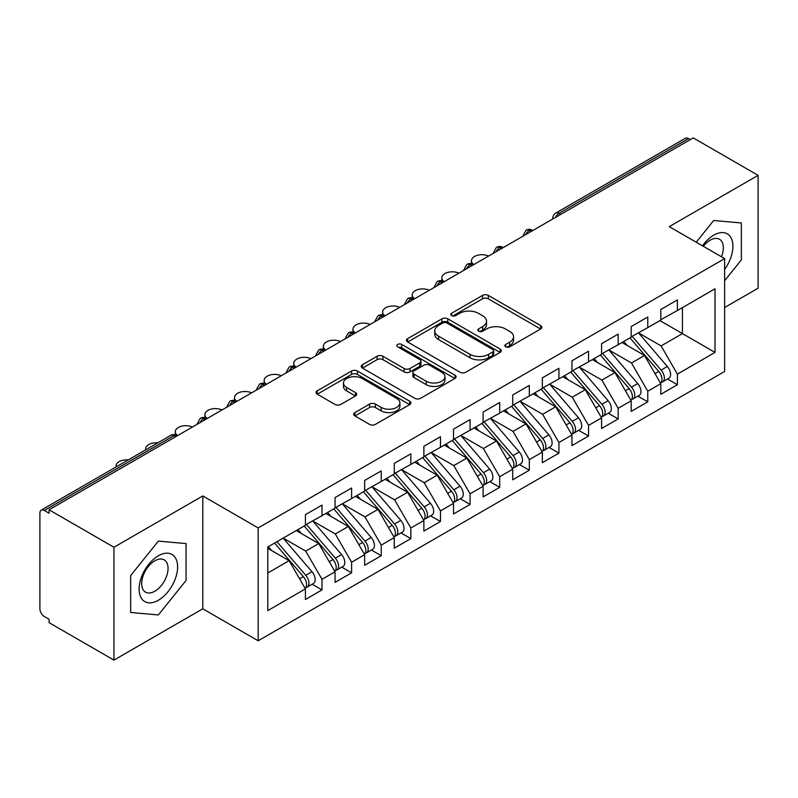 <?xml version="1.0" encoding="UTF-8"?>
<svg xmlns="http://www.w3.org/2000/svg" width="798" height="798" viewBox="0 0 798 798"><rect width="100%" height="100%" fill="white"/><g stroke="black" fill="none" stroke-linecap="round" stroke-linejoin="round"><path stroke-width="1.2" d="M505.703 346.811A2.883 1.666 0 0 0 509.772 346.811L540.665 328.976A4.11 2.374 0 0 0 541.862 327.3A4.11 2.374 0 0 0 540.665 325.624L488.336 295.41A4.11 2.374 0 0 0 482.521 295.41L451.628 313.245A2.883 1.666 0 0 0 450.79 314.422A2.883 1.666 0 0 0 451.628 315.589A2.883 1.666 0 0 0 455.698 315.589L459.698 313.285A13.157 7.591 0 0 1 478.301 313.285L482.66 315.809A13.157 7.591 0 0 1 486.521 321.175A13.157 7.591 0 0 1 482.66 326.542L478.67 328.856A2.883 1.666 0 0 0 477.822 330.023A2.883 1.666 0 0 0 478.67 331.2A2.883 1.666 0 0 0 482.74 331.2L486.73 328.896A13.157 7.591 0 0 1 505.343 328.896L509.703 331.409A13.157 7.591 0 0 1 513.553 336.786A13.157 7.591 0 0 1 509.703 342.152L505.703 344.467A2.883 1.666 0 0 0 504.865 345.634A2.883 1.666 0 0 0 505.703 346.811L505.703 344.467M354.901 412.566A4.11 2.374 0 0 0 353.694 414.242A4.11 2.374 0 0 0 354.901 415.918L369.584 424.396A4.11 2.374 0 0 0 375.389 424.396L409.693 404.586A4.11 2.374 0 0 0 410.9 402.91A4.11 2.374 0 0 0 409.693 401.234L357.374 371.02A4.11 2.374 0 0 0 351.559 371.02L317.255 390.83A4.11 2.374 0 0 0 316.048 392.506A4.11 2.374 0 0 0 317.255 394.182L334.99 404.426A4.11 2.374 0 0 0 340.796 404.426L355.479 395.948A4.11 2.374 0 0 0 356.686 394.272A4.11 2.374 0 0 0 355.479 392.586L346.691 387.509A11.002 6.354 0 0 1 343.469 383.02A11.002 6.354 0 0 1 350.252 377.155A11.002 6.354 0 0 1 362.242 378.531L396.686 398.421A11.002 6.354 0 0 1 399.908 402.91A11.002 6.354 0 0 1 393.125 408.776A11.002 6.354 0 0 1 381.135 407.399L375.389 404.087A4.11 2.374 0 0 0 369.584 404.087L354.901 412.566L354.901 415.918M724.634 307.519L758.1 288.198L758.1 175.341L693.243 137.894L49.077 509.802L49.077 513.224L44.339 510.481A6.284 3.631 -120 0 0 41.197 510.171A6.284 3.631 -120 0 0 39.9 513.044L39.9 608.804A6.284 3.631 -120 0 0 44.339 616.495L49.077 619.238L49.077 622.659L113.944 660.106L202.792 608.804L258.173 640.784L258.173 527.927L202.792 495.947L113.944 547.248L49.077 509.802M758.1 175.341L669.253 226.642L724.634 258.622L258.173 527.927M459.987 372.197A4.11 2.374 0 0 0 465.803 372.197L500.107 352.397A4.11 2.374 0 0 0 501.314 350.711A4.11 2.374 0 0 0 500.107 349.035L447.778 318.821A4.11 2.374 0 0 0 441.962 318.821L407.658 338.631A4.11 2.374 0 0 0 406.461 340.307A4.11 2.374 0 0 0 407.658 341.983L459.987 372.197M398.781 347.429A2.883 1.666 0 0 1 401.703 347.838L401.703 344.417L454.9 375.13A4.11 2.374 0 0 1 456.107 376.816A4.11 2.374 0 0 1 454.9 378.491L420.596 398.292A4.11 2.374 0 0 1 414.78 398.292L362.462 368.087L362.462 364.726A4.11 2.374 0 0 0 361.255 366.402A4.11 2.374 0 0 0 362.462 368.087M362.462 364.726L377.135 356.257A4.11 2.374 0 0 1 382.95 356.257L404.177 368.506A4.11 2.374 0 0 0 409.992 368.506L419.728 362.881A4.11 2.374 0 0 0 420.935 361.205A4.11 2.374 0 0 0 419.728 359.529L397.633 346.771A2.883 1.666 0 0 1 396.786 345.594A2.883 1.666 0 0 1 398.571 344.058A2.883 1.666 0 0 1 401.703 344.417M258.173 640.784L724.634 371.469L724.634 258.622M659.916 320.596L715.008 352.407L715.008 288.796L677.392 310.512L677.392 299.908L660.814 309.484L660.814 320.088L647.777 327.609L647.777 317.006L631.198 326.582L631.198 337.185L618.161 344.706L618.161 334.113L601.572 343.689L601.572 354.282L588.545 361.813L588.545 351.21L571.957 360.786L571.957 371.389L558.929 378.91L558.929 368.307L542.341 377.883L542.341 388.486L529.313 396.007L529.313 385.404L512.725 394.98L512.725 405.584L499.698 413.105L499.698 402.501L483.109 412.077L483.109 422.681L470.082 430.202L470.082 419.608L453.493 429.174L453.493 439.778L440.466 447.309L440.466 436.706L423.878 446.281L423.878 456.875L410.85 464.406L410.85 453.803L394.262 463.379L394.262 473.982L381.235 481.503L381.235 470.9L364.646 480.476L364.646 491.079L351.609 498.6L351.609 487.997L335.03 497.573L335.03 508.176L321.993 515.698L321.993 505.094L305.415 514.67L305.415 525.274L267.799 546.989L267.799 610.6L305.415 588.884L289.125 560.675L267.799 548.356M715.008 352.407L677.392 374.122L661.103 345.903L638.6 332.916M667.547 379.04L677.392 384.726L677.392 374.122M677.392 384.726L660.814 394.302L660.814 383.698L647.777 391.219L631.487 363.01L608.984 350.013M637.931 396.137L647.777 401.823L647.777 391.219M647.777 401.823L631.198 411.399L631.198 400.796L618.161 408.317L601.872 380.107L579.368 367.11L608.116 400.696L601.901 404.287A8.379 4.838 60 0 1 605.133 412.247A8.379 4.838 60 0 1 603.398 416.077A8.379 4.838 60 0 1 602.041 416.466M608.315 413.234L618.161 418.92L618.161 408.317M618.161 418.92L601.572 428.496L601.572 417.893L588.545 425.414L572.256 397.204L549.752 384.207M578.7 430.341L588.545 436.017L588.545 425.414M588.545 436.017L571.957 445.593L571.957 434.99L558.929 442.521L542.64 414.302L520.126 401.304M549.084 447.439L558.929 453.114L558.929 442.521M558.929 453.114L542.341 462.69L542.341 452.097L529.313 459.618L513.024 431.399L490.511 418.411M519.468 464.536L529.313 470.221L529.313 459.618M529.313 470.221L512.725 479.798L512.725 469.194L499.698 476.715L483.408 448.506L460.895 435.509M489.852 481.633L499.698 487.319L499.698 476.715M499.698 487.319L483.109 496.895L483.109 486.291L470.082 493.812L453.793 465.603L431.279 452.606M460.237 498.73L470.082 504.416L470.082 493.812M470.082 504.416L453.493 513.992L453.493 503.388L440.466 510.91L424.177 482.7L401.663 469.703L430.421 503.289L424.197 506.88A8.379 4.838 60 0 1 427.429 514.84A8.379 4.838 60 0 1 425.693 518.67A8.379 4.838 60 0 1 424.337 519.059M430.621 515.827L440.466 521.513L440.466 510.91M440.466 521.513L423.878 531.089L423.878 520.486L410.85 528.017L394.561 499.797L372.048 486.8M401.005 532.934L410.85 538.61L410.85 528.017M410.85 538.61L394.262 548.186L394.262 537.583L381.235 545.114L364.945 516.895L342.432 503.897M371.389 550.031L381.235 555.717L381.235 545.114M381.235 555.717L364.646 565.283L364.646 554.69L351.609 562.211L335.32 533.992L312.816 521.004M341.773 567.129L351.609 572.814L351.609 562.211M351.609 572.814L335.03 582.39L335.03 571.787L321.993 579.308L305.704 551.099L283.2 538.101M312.158 584.226L321.993 589.912L321.993 579.308M321.993 589.912L305.415 599.488L305.415 588.884M305.415 524.934L321.993 515.698M267.799 572.984L289.125 560.675M335.03 507.837L351.609 498.6M305.704 551.099L318.741 543.568L296.228 530.58M335.03 571.787L318.741 543.568M364.646 490.74L381.235 481.503M335.32 533.992L348.357 526.471L325.843 513.473M364.646 554.69L348.357 526.471M394.262 473.633L410.85 464.406M364.945 516.895L377.973 509.373L355.459 496.376M394.262 537.583L377.973 509.373M423.878 456.536L440.466 447.309M394.561 499.797L407.588 492.276L385.075 479.279M423.878 520.486L407.588 492.276M453.493 439.439L470.082 430.202M424.177 482.7L437.204 475.179L414.701 462.182M453.493 503.388L437.204 475.179M483.109 422.341L499.698 413.105M453.793 465.603L466.82 458.082L444.316 445.084M483.109 486.291L466.82 458.082M512.725 405.244L529.313 396.007M483.408 448.506L496.436 440.975L473.932 427.987M512.725 469.194L496.436 440.975M542.341 388.137L558.929 378.91M513.024 431.399L526.052 423.878L503.548 410.88M542.341 452.097L526.052 423.878M571.957 371.04L588.545 361.813M542.64 414.302L555.667 406.781L533.164 393.783M571.957 434.99L555.667 406.781M601.572 353.943L618.161 344.706M572.256 397.204L585.283 389.683L562.78 376.686M601.572 417.893L585.283 389.683M631.198 336.846L647.777 327.609M601.872 380.107L614.909 372.586L592.395 359.589M631.198 400.796L614.909 372.586M690.28 139.61L688.504 138.583L558.999 213.345L560.785 214.373M555.448 217.455A6.284 3.631 120 0 1 558.999 213.345A6.284 3.631 60 0 0 555.857 213.036L685.362 138.273A6.284 3.631 60 0 1 688.504 138.583M660.814 319.749L677.392 310.512M661.103 345.903L682.43 333.594L682.43 307.609L715.008 288.796M631.487 363.01L644.525 355.479L622.011 342.492M660.814 383.698L644.525 355.479M113.944 547.248L113.944 660.106M713.671 220.497L696.225 242.213L713.671 220.497L741.362 222.971L713.671 220.497M741.362 259.899L741.362 222.971L741.362 259.899L724.634 280.706L741.362 259.899M202.792 608.804L202.792 495.947M186.054 580.495L186.054 543.578L158.363 541.104L130.673 575.548L130.673 612.475L158.363 614.949L186.054 580.495L158.363 614.949L130.673 612.475L130.673 575.548L158.363 541.104L186.054 543.578L186.054 580.495M531.019 231.56L529.234 230.532A6.284 3.631 -120 0 0 526.101 230.223A6.284 3.631 -120 0 0 526.022 230.263L523.099 235.58A6.284 3.631 0 0 0 523.169 236.088M501.403 248.657L499.618 247.629A6.284 3.631 -120 0 0 496.486 247.32A6.284 3.631 -120 0 0 496.406 247.36L493.483 252.677A6.284 3.631 0 0 0 493.553 253.185M471.778 265.754L470.002 264.727A6.284 3.631 -120 0 0 466.86 264.417A6.284 3.631 -120 0 0 466.79 264.467L463.867 269.774A6.284 3.631 0 0 0 463.937 270.293M442.162 282.851L440.386 281.834A6.284 3.631 -120 0 0 437.244 281.514A6.284 3.631 -120 0 0 437.174 281.564L434.252 286.871A6.284 3.631 0 0 0 434.312 287.39M412.546 299.958L410.771 298.931A6.284 3.631 -120 0 0 407.628 298.622A6.284 3.631 -120 0 0 407.559 298.661L404.636 303.968A6.284 3.631 0 0 0 404.696 304.487M382.93 317.055L381.155 316.028A6.284 3.631 -120 0 0 378.013 315.719A6.284 3.631 -120 0 0 377.943 315.759L375.02 321.065A6.284 3.631 0 0 0 375.08 321.584M353.315 334.153L351.539 333.125A6.284 3.631 -120 0 0 348.397 332.816A6.284 3.631 -120 0 0 348.327 332.856L345.404 338.172A6.284 3.631 0 0 0 345.464 338.681M323.699 351.25L321.923 350.222A6.284 3.631 -120 0 0 318.781 349.913A6.284 3.631 -120 0 0 318.711 349.953L315.789 355.27A6.284 3.631 0 0 0 315.848 355.778M294.083 368.347L292.307 367.319A6.284 3.631 -120 0 0 289.165 367.01A6.284 3.631 -120 0 0 289.095 367.06L286.173 372.367A6.284 3.631 0 0 0 286.233 372.885M264.467 385.444L262.692 384.427A6.284 3.631 -120 0 0 259.55 384.107A6.284 3.631 -120 0 0 259.48 384.157L256.557 389.464A6.284 3.631 0 0 0 256.617 389.983M234.851 402.551L233.076 401.524A6.284 3.631 -120 0 0 229.934 401.214A6.284 3.631 -120 0 0 229.864 401.254L226.941 406.561A6.284 3.631 0 0 0 227.001 407.08M205.236 419.648L203.46 418.621A6.284 3.631 -120 0 0 200.318 418.312A6.284 3.631 -120 0 0 200.238 418.351L197.315 423.658A6.284 3.631 0 0 0 197.385 424.177M506.85 347.22L509.703 345.574A13.157 7.591 0 0 0 513.553 340.207L513.553 336.786M486.521 321.175L486.521 324.596A13.157 7.591 0 0 1 482.66 329.963L479.817 331.609M540.605 329.015L488.336 298.831A4.11 2.374 0 0 0 482.521 298.831L452.785 315.998M500.057 352.427L447.778 322.242A4.11 2.374 0 0 0 441.962 322.242L407.718 342.023M492.835 351.888A2.883 1.666 0 0 0 493.683 350.711A2.883 1.666 0 0 0 492.835 349.534L446.91 323.02A2.883 1.666 0 0 0 442.84 323.02L438.621 325.454A13.157 7.591 0 0 0 434.77 330.821A13.157 7.591 0 0 0 438.621 336.197L470.022 354.322A13.157 7.591 0 0 0 488.625 354.322L492.835 351.888L492.835 355.31A2.883 1.666 0 0 0 493.683 354.132L493.683 350.711M434.77 330.821L434.77 334.242A13.157 7.591 0 0 0 438.621 339.619L438.621 336.197M492.835 355.31L488.625 357.743A13.157 7.591 0 0 1 470.022 357.743L438.621 339.619M362.511 368.117L377.135 359.669L377.135 356.257M420.935 361.205L420.935 364.626A4.11 2.374 0 0 1 419.728 366.302L409.992 371.928A4.11 2.374 0 0 1 404.177 371.928L382.95 359.669A4.11 2.374 0 0 0 377.135 359.669M401.703 347.838L454.85 378.521M426.192 381.215A11.002 6.354 0 0 0 438.182 382.591A11.002 6.354 0 0 0 444.965 376.726A11.002 6.354 0 0 0 441.743 372.237L429.613 365.235A4.11 2.374 0 0 0 423.798 365.235L414.062 370.851A4.11 2.374 0 0 0 412.855 372.536A4.11 2.374 0 0 0 414.062 374.212L426.192 381.215L426.192 384.636A11.002 6.354 0 0 0 438.182 386.013A11.002 6.354 0 0 0 444.965 380.147L444.965 376.726M412.855 372.536L412.855 375.948A4.11 2.374 0 0 0 414.062 377.634L414.062 374.212M426.192 384.636L414.062 377.634M399.908 402.91L399.908 406.332A11.002 6.354 0 0 1 393.125 412.197A11.002 6.354 0 0 1 381.135 410.82L375.389 407.509A4.11 2.374 0 0 0 369.584 407.509L354.95 415.948M343.469 383.02L343.469 386.441A11.002 6.354 0 0 0 346.691 390.93L346.691 387.509M355.429 395.978L346.691 390.93M409.643 404.626L357.374 374.442A4.11 2.374 0 0 0 351.559 374.442L317.305 394.212M632.335 336.527L661.133 370.082A8.379 4.838 60 0 1 664.365 378.043A8.379 4.838 60 0 1 662.629 381.883L668.844 378.292A8.379 4.838 -120 0 0 670.579 374.452A8.379 4.838 -120 0 0 667.347 366.491L638.56 332.936M662.629 381.883A8.379 4.838 60 0 1 661.273 382.272M629.971 337.893L658.759 371.449A8.379 4.838 60 0 1 661.991 379.419A8.379 4.838 60 0 1 660.475 383.11M488.556 256.078A10.474 6.045 0 0 0 477.443 255.29A10.474 6.045 0 0 0 471.458 260.756A10.474 6.045 0 0 0 473.822 264.577M627.168 345.464L623.747 341.484M602.719 353.624L631.517 387.18A8.379 4.838 60 0 1 634.749 395.15A8.379 4.838 60 0 1 633.014 398.98L639.228 395.389A8.379 4.838 -120 0 0 640.964 391.559A8.379 4.838 -120 0 0 637.732 383.599L608.944 350.033M633.014 398.98A8.379 4.838 60 0 1 631.657 399.369M600.355 354.99L629.143 388.556A8.379 4.838 60 0 1 632.375 396.516A8.379 4.838 60 0 1 630.859 400.217M458.94 273.175A10.474 6.045 0 0 0 447.828 272.387A10.474 6.045 0 0 0 441.843 277.854A10.474 6.045 0 0 0 444.197 281.684M597.552 362.561L594.131 358.581M603.398 416.077L609.612 412.486A8.379 4.838 -120 0 0 611.348 408.656A8.379 4.838 -120 0 0 608.116 400.696M570.74 372.087L599.527 405.653A8.379 4.838 60 0 1 602.759 413.613A8.379 4.838 60 0 1 601.243 417.314M429.314 290.273A10.474 6.045 0 0 0 418.202 289.494A10.474 6.045 0 0 0 412.227 294.951A10.474 6.045 0 0 0 414.581 298.781M567.927 379.658L564.515 375.678M573.104 370.721L601.901 404.287M543.488 387.818L572.276 421.384A8.379 4.838 60 0 1 575.518 429.344A8.379 4.838 60 0 1 573.782 433.174L579.996 429.583A8.379 4.838 -120 0 0 581.732 425.753A8.379 4.838 -120 0 0 578.5 417.793L549.712 384.227M573.782 433.174A8.379 4.838 60 0 1 572.425 433.563M541.124 389.195L569.912 422.75A8.379 4.838 60 0 1 573.144 430.711A8.379 4.838 60 0 1 571.627 434.411M399.698 307.37A10.474 6.045 0 0 0 388.586 306.592A10.474 6.045 0 0 0 382.601 312.048A10.474 6.045 0 0 0 384.965 315.878M538.311 396.756L534.899 392.776M513.872 404.925L542.66 438.481A8.379 4.838 60 0 1 545.902 446.441A8.379 4.838 60 0 1 544.166 450.281L550.381 446.69A8.379 4.838 -120 0 0 552.116 442.85A8.379 4.838 -120 0 0 548.884 434.89L520.096 401.334M544.166 450.281A8.379 4.838 60 0 1 542.81 450.661M511.508 406.292L540.296 439.848A8.379 4.838 60 0 1 543.528 447.808A8.379 4.838 60 0 1 542.012 451.508M370.082 324.467A10.474 6.045 0 0 0 358.97 323.689A10.474 6.045 0 0 0 352.985 329.155A10.474 6.045 0 0 0 355.349 332.975M508.695 413.863L505.284 409.883M724.634 269.375A27.222 15.721 120 0 0 732.045 240.188A27.222 15.721 120 0 0 713.671 235.191A27.222 15.721 120 0 0 702.469 245.824M721.442 256.776A18.643 10.763 120 0 0 719.487 239.26A18.643 10.763 120 0 0 710.17 240.178A18.643 10.763 120 0 0 703.337 246.323M158.363 600.256A27.222 15.721 120 0 0 177.615 566.909A27.222 15.721 120 0 0 158.363 555.797A27.222 15.721 120 0 0 139.111 589.143A27.222 15.721 120 0 0 158.363 600.256M154.862 591.218A18.643 10.763 120 0 0 167.041 574.799A18.643 10.763 120 0 0 164.179 559.857A18.643 10.763 120 0 0 154.862 560.785A18.643 10.763 120 0 0 142.682 577.203A18.643 10.763 120 0 0 145.545 592.146A18.643 10.763 120 0 0 154.862 591.218M484.256 422.022L513.044 455.578A8.379 4.838 60 0 1 516.286 463.538A8.379 4.838 60 0 1 514.55 467.379L520.765 463.788A8.379 4.838 -120 0 0 522.5 459.947A8.379 4.838 -120 0 0 519.269 451.987L490.481 418.431M514.55 467.379A8.379 4.838 60 0 1 513.194 467.768M481.892 423.389L510.68 456.945A8.379 4.838 60 0 1 513.912 464.905A8.379 4.838 60 0 1 512.386 468.606M340.467 341.564A10.474 6.045 0 0 0 329.355 340.786A10.474 6.045 0 0 0 323.37 346.252A10.474 6.045 0 0 0 325.734 350.073M479.079 430.96L475.668 426.98M454.641 439.119L483.428 472.675A8.379 4.838 60 0 1 486.66 480.645A8.379 4.838 60 0 1 484.935 484.476L491.149 480.885A8.379 4.838 -120 0 0 492.885 477.054A8.379 4.838 -120 0 0 489.653 469.084L460.865 435.528M484.935 484.476A8.379 4.838 60 0 1 483.578 484.865M452.267 440.486L481.064 474.052A8.379 4.838 60 0 1 484.296 482.012A8.379 4.838 60 0 1 482.77 485.703M310.851 358.671A10.474 6.045 0 0 0 299.739 357.883A10.474 6.045 0 0 0 293.754 363.349A10.474 6.045 0 0 0 296.118 367.17M449.464 448.057L446.052 444.077M425.025 456.217L453.813 489.782A8.379 4.838 60 0 1 457.045 497.743A8.379 4.838 60 0 1 455.309 501.573L461.533 497.982A8.379 4.838 -120 0 0 463.269 494.152A8.379 4.838 -120 0 0 460.037 486.191L431.239 452.626M455.309 501.573A8.379 4.838 60 0 1 453.962 501.962M422.651 457.583L451.449 491.149A8.379 4.838 60 0 1 454.68 499.109A8.379 4.838 60 0 1 453.154 502.81M281.235 375.768A10.474 6.045 0 0 0 270.123 374.99A10.474 6.045 0 0 0 264.138 380.447A10.474 6.045 0 0 0 266.502 384.277M419.848 465.154L416.436 461.174M425.693 518.67L431.918 515.079A8.379 4.838 -120 0 0 433.653 511.249A8.379 4.838 -120 0 0 430.421 503.289M393.035 474.68L421.833 508.246A8.379 4.838 60 0 1 425.065 516.206A8.379 4.838 60 0 1 423.539 519.907M251.619 392.865A10.474 6.045 0 0 0 240.507 392.087A10.474 6.045 0 0 0 234.522 397.544A10.474 6.045 0 0 0 236.886 401.374M390.232 482.251L386.821 478.271M395.409 473.314L424.197 506.88M365.793 490.411L394.581 523.977A8.379 4.838 60 0 1 397.813 531.937A8.379 4.838 60 0 1 396.077 535.767L402.302 532.186A8.379 4.838 -120 0 0 404.037 528.346A8.379 4.838 -120 0 0 400.805 520.386L372.008 486.82M396.077 535.767A8.379 4.838 60 0 1 394.721 536.156M363.419 491.787L392.207 525.343A8.379 4.838 60 0 1 395.449 533.303A8.379 4.838 60 0 1 393.923 537.004M222.004 409.963A10.474 6.045 0 0 0 210.891 409.184A10.474 6.045 0 0 0 204.906 414.651A10.474 6.045 0 0 0 207.271 418.471M360.616 499.349L357.205 495.378M336.177 507.518L364.965 541.074A8.379 4.838 60 0 1 368.197 549.034A8.379 4.838 60 0 1 366.462 552.874L372.686 549.283A8.379 4.838 -120 0 0 374.422 545.443A8.379 4.838 -120 0 0 371.18 537.483L342.392 503.927M366.462 552.874A8.379 4.838 60 0 1 365.105 553.263M333.803 508.885L362.591 542.44A8.379 4.838 60 0 1 365.833 550.401A8.379 4.838 60 0 1 364.307 554.101M192.388 427.06A10.474 6.045 0 0 0 181.276 426.282A10.474 6.045 0 0 0 175.291 431.748A10.474 6.045 0 0 0 177.655 435.568M331 516.456L327.589 512.476M306.562 524.615L335.35 558.171A8.379 4.838 60 0 1 338.581 566.131A8.379 4.838 60 0 1 336.846 569.971L343.07 566.38A8.379 4.838 -120 0 0 344.806 562.54A8.379 4.838 -120 0 0 341.564 554.58L312.776 521.024M336.846 569.971A8.379 4.838 60 0 1 335.489 570.361M304.188 525.982L332.975 559.538A8.379 4.838 60 0 1 336.217 567.508A8.379 4.838 60 0 1 334.691 571.198M157.775 442.87A10.474 6.045 0 0 0 145.675 448.845A10.474 6.045 0 0 0 145.805 449.783M301.385 533.553L297.973 529.573M276.946 541.712L305.734 575.268A8.379 4.838 60 0 1 308.966 583.238A8.379 4.838 60 0 1 307.23 587.069L313.454 583.478A8.379 4.838 -120 0 0 315.19 579.647A8.379 4.838 -120 0 0 311.948 571.677L283.16 538.121M307.23 587.069A8.379 4.838 60 0 1 305.873 587.458M274.572 543.079L303.36 576.645A8.379 4.838 60 0 1 306.592 584.605A8.379 4.838 60 0 1 305.075 588.296M128.159 459.967A10.474 6.045 0 0 0 116.059 465.942A10.474 6.045 0 0 0 116.189 466.88M271.769 550.65L268.357 546.67M175.62 436.745L173.844 435.718L44.339 510.481M177.455 435.678L176.986 435.409A6.284 3.631 120 0 0 173.844 435.718A6.284 3.631 -120 0 0 170.702 435.409L41.197 510.171M532.855 230.492L532.376 230.223A6.284 3.631 120 0 0 529.234 230.532A6.284 3.631 120 0 0 525.832 234.552M552.725 219.031L552.725 218.472A6.284 3.631 0 0 0 552.785 218.991M503.239 247.599L502.76 247.32A6.284 3.631 120 0 0 499.618 247.629A6.284 3.631 120 0 0 496.216 251.649M473.623 264.697L473.144 264.417A6.284 3.631 120 0 0 470.002 264.727A6.284 3.631 120 0 0 466.601 268.746M444.007 281.794L443.528 281.514A6.284 3.631 120 0 0 440.386 281.834A6.284 3.631 120 0 0 436.985 285.844M414.391 298.891L413.913 298.622A6.284 3.631 120 0 0 410.771 298.931A6.284 3.631 120 0 0 407.369 302.951M384.776 315.988L384.297 315.719A6.284 3.631 120 0 0 381.155 316.028A6.284 3.631 120 0 0 377.753 320.048M355.16 333.085L354.681 332.816A6.284 3.631 120 0 0 351.539 333.125A6.284 3.631 120 0 0 348.127 337.145M325.544 350.192L325.065 349.913A6.284 3.631 120 0 0 321.923 350.222A6.284 3.631 120 0 0 318.512 354.242M295.928 367.289L295.45 367.01A6.284 3.631 120 0 0 292.307 367.319A6.284 3.631 120 0 0 288.896 371.339M266.303 384.387L265.834 384.107A6.284 3.631 120 0 0 262.692 384.427A6.284 3.631 120 0 0 259.28 388.446M236.687 401.484L236.218 401.214A6.284 3.631 120 0 0 233.076 401.524A6.284 3.631 120 0 0 229.664 405.544M207.071 418.581L206.602 418.312A6.284 3.631 120 0 0 203.46 418.621A6.284 3.631 120 0 0 200.049 422.641M509.703 345.574L509.703 342.152M478.67 331.2L478.67 328.856M482.66 329.963L482.66 326.542M451.628 315.589L451.628 313.245M482.521 298.831L482.521 295.41M488.336 298.831L488.336 295.41M540.665 328.976L540.665 325.624M407.658 341.983L407.658 338.631M441.962 322.242L441.962 318.821M447.778 322.242L447.778 318.821M500.107 352.397L500.107 349.035M470.022 357.743L470.022 354.322M488.625 357.743L488.625 354.322M382.95 359.669L382.95 356.257M404.177 371.928L404.177 368.506M409.992 371.928L409.992 368.506M419.728 366.302L419.728 362.881M454.9 378.491L454.9 375.13M369.584 407.509L369.584 404.087M375.389 407.509L375.389 404.087M381.135 410.82L381.135 407.399M355.479 395.948L355.479 392.586M317.255 394.182L317.255 390.83M351.559 374.442L351.559 371.02M357.374 374.442L357.374 371.02M409.693 404.586L409.693 401.234M658.759 371.449L654.998 373.624M667.347 366.491L661.133 370.082M629.143 388.556L625.383 390.721M637.732 383.599L631.517 387.18M599.527 405.653L595.767 407.828M569.912 422.75L566.151 424.925M578.5 417.793L572.276 421.384M540.296 439.848L536.525 442.022M548.884 434.89L542.66 438.481M510.68 456.945L506.91 459.119M519.269 451.987L513.044 455.578M481.064 474.052L477.294 476.216M489.653 469.084L483.428 472.675M451.449 491.149L447.678 493.324M460.037 486.191L453.813 489.782M421.833 508.246L418.062 510.421M392.207 525.343L388.446 527.518M400.805 520.386L394.581 523.977M362.591 542.44L358.831 544.615M371.18 537.483L364.965 541.074M332.975 559.538L329.215 561.712M341.564 554.58L335.35 558.171M303.36 576.645L299.599 578.809M311.948 571.677L305.734 575.268M532.376 230.223A6.284 6.284 0 0 0 526.101 230.223M555.857 213.036A6.284 6.284 0 0 0 552.725 218.472M502.76 247.32A6.284 6.284 0 0 0 496.486 247.32M523.099 235.58L523.099 236.128M473.144 264.417A6.284 6.284 0 0 0 466.86 264.417M493.483 252.677L493.483 253.225M443.528 281.514A6.284 6.284 0 0 0 437.244 281.514M463.867 269.774L463.867 270.322M413.913 298.622A6.284 6.284 0 0 0 407.628 298.622M434.252 286.871L434.252 287.42M384.297 315.719A6.284 6.284 0 0 0 378.013 315.719M404.636 303.968L404.636 304.527M354.681 332.816A6.284 6.284 0 0 0 348.397 332.816M375.02 321.065L375.02 321.624M325.065 349.913A6.284 6.284 0 0 0 318.781 349.913M345.404 338.172L345.404 338.721M295.45 367.01A6.284 6.284 0 0 0 289.165 367.01M315.789 355.27L315.789 355.818M265.834 384.107A6.284 6.284 0 0 0 259.55 384.107M286.173 372.367L286.173 372.915M236.218 401.214A6.284 6.284 0 0 0 229.934 401.214M256.557 389.464L256.557 390.013M206.602 418.312A6.284 6.284 0 0 0 200.318 418.312M226.941 406.561L226.941 407.12M176.986 435.409A6.284 6.284 0 0 0 170.702 435.409M197.315 423.658L197.315 424.217M471.458 263.749L471.458 260.756M441.843 280.846L441.843 277.854M412.227 297.943L412.227 294.951M382.601 315.04L382.601 312.048M352.985 332.138L352.985 329.155M323.37 349.245L323.37 346.252M293.754 366.342L293.754 363.349M264.138 383.439L264.138 380.447M234.522 400.536L234.522 397.544M204.906 417.633L204.906 414.651M175.291 434.74L175.291 431.748M145.675 449.853L145.675 448.845M116.059 466.96L116.059 465.942"/></g></svg>
